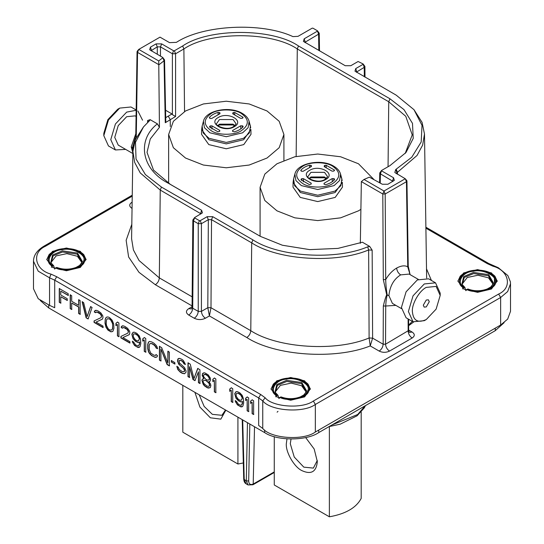 <?xml version="1.0" encoding="UTF-8"?>
<svg xmlns="http://www.w3.org/2000/svg" width="544" height="544" viewBox="0 0 544 544"><rect width="100%" height="100%" fill="white"/><g stroke="black" fill="none" stroke-linecap="round" stroke-linejoin="round"><path stroke-width="0.82" d="M185.518 110.969L173.373 121.285L168.633 134.497L173.373 147.716L185.518 158.032L203.381 165.043L226.27 167.776L249.166 165.043L267.029 158.032L279.167 147.716L283.914 134.497L279.167 121.285L267.029 110.969L249.166 103.958L226.27 101.225L203.381 103.958L185.518 110.969M373.646 179.234L358.482 163.771L340.619 156.76L317.73 154.027L294.834 156.76L276.971 163.771L264.833 174.087L260.086 187.299L264.833 200.518L276.971 210.834L294.834 217.838L317.73 220.578L340.619 217.838L358.482 210.834L360.896 209.352M52.51 251.355L46.743 259.386L52.51 267.424L66.429 270.749L80.342 267.424L86.108 259.386L80.342 251.355L66.429 248.023L52.51 251.355M463.658 272.932L457.892 280.969L463.658 289L477.571 292.332L491.49 289L497.257 280.969L491.49 272.932L477.571 269.606L463.658 272.932M276.774 380.827L271.007 388.865L276.774 396.896L290.686 400.228L304.606 396.896L310.372 388.865L304.606 380.827L290.686 377.502L276.774 380.827M147.594 122.482L147.621 120.523L150.124 119.66L157.393 123.855C136.306 140.318 141.651 169.606 168.218 183.172L260.392 236.382L282.37 245.235L309.692 249.628L337.94 248.397L362.413 242.223L369.682 246.418L372.157 250.158L372.62 338.144L369.111 337.96L370.233 345.923L379.182 351.084C382.622 352.723 386.07 352.723 389.518 351.084L412.141 338.028C414.977 336.036 414.977 334.05 412.141 332.058L408.66 330.045M192.059 306.714L188.741 308.632C185.688 310.774 185.688 312.916 188.741 315.058L194.262 318.247C197.975 320.008 201.688 320.008 205.394 318.247C203.007 316.581 201.681 314.289 201.423 311.386L201.423 223.666L198.24 223.666L193.508 220.932L192.848 220.007L194.602 217.586M132.138 202.164L131.859 202.327C129.023 204.313 129.023 206.305 131.859 208.298L132.049 208.406M48.736 305.068L48.736 307.938L264.642 432.596C276.814 441.021 306.551 441.021 318.723 432.596L495.264 330.67L504.111 322.694M48.736 307.938L40.208 300.444M132.233 196.146L45.349 246.303C31.328 252.559 34.864 269.933 51.02 274.135L56.692 276.719L54.706 280.167L54.706 307.714L49.552 305.368L49.552 277.814L54.706 280.167L258.672 397.929L258.672 425.476L262.745 428.454C270.688 438.627 303.525 440.858 315.343 432.024L500.636 325.047L507.674 319.097L510.517 311.27L510.517 283.723L510.367 281.738L507.844 275.55L498.318 267.723L488.716 263.493L425.884 227.215M45.349 246.303L43.948 246.16C37.046 250.335 33.558 255.354 33.483 261.222L33.483 288.769L38.23 298.731L49.552 305.368M250.995 134.327L243.76 144.595L226.27 148.777L208.787 144.595L201.545 134.327L201.654 129.492L208.862 139.72L226.27 143.888L243.685 139.72L250.893 129.492L250.995 134.327M342.455 187.122L335.213 197.397L317.73 201.579L300.24 197.397L293.005 187.122L293.107 182.294L300.315 192.522L317.73 196.683L335.138 192.522L342.346 182.294L342.455 187.122M329.372 426.346L329.372 516.8C345.596 513.924 356.204 507.804 361.182 498.433L361.182 412.005M317.295 460.428L313.371 468.098L303.81 467.146L294.25 457.055L290.292 443.734L291.033 439.062M305.646 437.539L314.201 449.052L317.329 461.638C316.343 471.866 311.175 474.851 301.825 470.594C294.148 466.963 285.62 452.193 286.314 443.734L286.987 438.892M329.372 516.8L274.271 484.99L274.271 436.642M225.495 409.992L221.918 415.296L212.357 414.344L204.15 406.402L199.213 394.822M225.828 410.19L220.837 419.138L210.365 417.792L199.9 407.055L194.908 392.333M243.324 462.944L237.918 463.998L237.918 417.166M237.918 463.998L182.818 432.188L182.818 385.356M249.818 424.034L248.683 480.944L246.296 480.916L243.732 479.067C243.93 481.522 244.746 483.12 246.18 483.868L244.222 479.72L242.706 419.934M247.459 422.674L246.296 480.916L248.098 484.969M248.683 480.944C248.873 484.126 250.376 485.166 253.205 484.072L253.694 483.786L253.13 484.622M254.524 426.754L253.205 484.072L252.504 484.48M209.644 118.143L209.426 117.402L210.168 118.449L211.759 118.449L219.946 113.723L219.946 112.805L219.946 113.723L219.946 112.805L218.13 112.377C214.254 113.485 211.351 115.165 209.426 117.402L209.42 117.96M211.956 125.875L210.365 125.875L209.562 126.963L217.852 131.75L219.749 131.288L219.749 130.37L211.956 125.875L211.956 129.057M209.562 126.963L209.773 126.215L209.766 127.187M219.728 131.294L219.749 130.37L219.749 131.288M242.916 127.044L242.903 126.058L240.788 125.759L232.601 130.485L232.601 131.403L234.41 131.832C238.292 130.716 241.196 129.044 243.12 126.8L242.903 126.058L243.12 126.8M232.601 131.403L232.601 130.485L232.614 131.41M233.437 114.206L233.396 112.581L232.798 112.921L232.812 113.846L240.591 118.334L242.175 118.334L242.978 117.239L242.774 117.994M233.396 112.581L234.695 112.458L242.978 117.239L242.984 117.817M232.798 113.839L232.798 112.921L232.798 113.839M234.818 125.596L233.029 124.168L219.511 124.168L217.729 125.596M234.695 112.458L234.763 114.974M218.069 114.811L218.13 112.377M210.365 125.875L210.372 127.799M218.042 125.875L219.314 124.97L233.233 124.97L234.505 125.875M309.522 167.606L309.59 165.179C305.708 166.287 302.804 167.967 300.88 170.204L301.621 171.251L303.212 171.251L311.399 166.525L311.399 165.607L311.399 166.525M311.386 166.532L311.399 165.607L309.59 165.179M301.097 170.945L300.88 170.204L300.873 170.762M303.409 178.67L301.825 178.67L301.022 179.765L309.305 184.552L311.202 184.09L311.202 183.172L303.409 178.67L303.409 181.859M301.022 179.765L301.226 179.017L301.22 179.989M311.188 184.096L311.202 183.172L311.202 184.09M334.37 179.84L334.356 178.86L332.241 178.554L324.054 183.28L324.068 184.212L325.87 184.634C329.746 183.518 332.649 181.846 334.574 179.602L334.356 178.86L334.574 179.602M324.054 184.198L324.054 183.28L324.054 184.198M324.89 167.008L324.85 165.376L324.251 165.723L324.265 166.648L332.044 171.136L333.635 171.136L334.438 170.041L334.227 170.796M324.85 165.376L326.148 165.26L334.438 170.041L334.438 170.619M324.251 166.641L324.251 165.723L324.251 166.641M326.271 178.398L324.489 176.97L310.971 176.97L309.182 178.398M326.148 165.26L326.216 167.776M301.825 178.67L301.825 180.601M309.495 178.677L310.767 177.772L324.686 177.772L325.958 178.677M106.236 323.571L106.488 319.906L107.481 318.723L109.473 318.988L110.711 320.001L112.452 323.347L112.703 325.251L112.452 328.916L111.459 330.099L109.473 329.834L108.229 328.821L106.488 325.475L106.236 323.571M139.291 338.844L138.543 340.762L137.054 340.775L135.313 339.776L133.328 336.865L133.328 334.526L133.824 333.928L135.313 333.914L137.802 335.641L139.488 338.728L138.543 340.762M206.89 386.077L203.905 383.479L203.164 381.874L203.164 380.997L203.905 380.256L205.897 380.521L208.876 383.126L209.624 385.608L208.876 386.349L206.89 386.077M205.897 374.66L207.883 376.101L208.876 377.556L209.372 378.719L208.876 379.902L207.883 380.202L205.897 379.352L203.905 377.033L203.408 375.863L203.905 374.687L206.094 374.544L208.08 375.986L209.073 377.441L209.569 379.195L208.876 379.902M242.175 398.249L241.434 400.16L239.938 400.18L238.204 399.174L236.212 396.27L236.212 393.924L236.708 393.332L238.204 393.312L240.686 395.039L242.379 398.133L241.434 400.16M59.269 302.314L60.758 303.178L60.758 296.732L67.225 300.458L67.225 298.704L60.758 294.97L60.758 291.162L68.218 295.467L68.218 293.706L59.269 288.544L59.269 302.314L60.962 303.062M70.203 308.632L71.692 309.488L71.692 303.042L78.656 307.061L78.656 313.507L80.145 314.371L80.145 300.594L78.656 299.73L78.656 305.3L71.692 301.288L71.692 295.718L70.203 294.855L70.203 308.632L71.896 309.373M86.108 317.812L88.101 318.961L92.072 307.482L90.583 306.619L87.101 316.628L83.626 302.6L82.13 301.743L86.108 317.812L88.298 318.845M101.021 317.628L94.064 320.94L94.064 322.402L103.006 327.57L103.006 326.101L96.05 322.089L102.265 319.226L103.006 317.608L102.762 315.704L100.769 312.793L98.287 311.066L96.546 310.359L94.561 310.971L94.309 311.998L95.554 312.712L96.798 311.964L100.273 313.976L101.517 316.159L101.021 317.628L101.714 316.044L100.477 313.861L98.24 312.276L96.05 312.12M105.244 319.192L104.999 323.15L105.992 327.236L107.977 330.147L110.962 331.867L112.948 331.255L113.941 328.311L113.696 324.068L112.207 320.273L109.473 317.526L107.977 316.955L106.74 317.118L105.992 317.567L105.244 319.192L105.196 323.034L106.189 327.128L108.174 330.031L111.16 331.752L112.404 331.588M117.422 335.893L118.912 336.75L118.912 322.98L117.422 322.116L115.933 323.306L115.933 325.652L117.422 324.462L117.422 335.893L119.116 336.634M127.86 333.125L120.904 336.437L120.904 337.899L129.846 343.067L129.846 341.598L122.89 337.579L129.105 334.723L129.846 333.098L129.601 331.201L127.609 328.29L125.127 326.563L123.386 325.856L121.4 326.461L121.149 327.495L122.393 328.209L123.638 327.461L127.112 329.474L128.357 331.656L127.86 333.125L128.554 331.541L127.316 329.358L125.079 327.774L122.89 327.617M133.579 341.992L132.335 341.278L132.58 342.298L134.572 345.494L138.047 347.507L139.291 347.344L140.039 346.603L140.78 343.516L140.536 339.272L139.291 335.913L136.809 333.309L134.32 332.166L133.076 332.33L131.838 334.247L133.076 338.776L135.565 341.38L138.047 342.523L139.543 342.21L139.543 342.802L139.046 345.148L137.802 345.896L135.565 344.896L133.579 341.992M144.262 351.383L145.751 352.247L145.751 338.47L144.262 337.613L142.773 338.803L142.773 341.149L144.262 339.959L144.262 351.383L145.955 352.131M157.182 356.796L157.434 355.477L155.944 354.613L155.693 355.348L153.952 355.225L150.722 353.063L149.233 349.568L149.233 345.168L149.981 343.55L151.715 343.672L153.952 344.964L155.693 346.848L155.944 347.874L157.434 348.731L157.182 347.126L156.189 345.379L153.952 343.21L151.715 341.918L149.484 341.503L148.485 342.101L147.744 344.311L147.744 348.704L148.485 351.771L149.484 353.518L151.715 355.688L155.196 357.408L157.182 356.796M159.419 360.142L160.915 360.998L160.915 348.983L167.124 364.589L169.361 365.881L169.361 352.104L167.872 351.24L167.872 362.964L161.656 347.657L159.419 346.365L159.419 360.142L161.112 360.883M171.353 362.046L174.828 364.052L174.828 362.59L171.353 360.577L171.353 362.046L175.032 363.936M183.525 362.923L183.777 363.65L185.266 364.507L185.021 363.487L183.28 360.434L182.036 359.421L179.799 358.421L177.813 359.033L177.562 361.236L178.806 364.296L183.28 368.05L184.525 370.233L184.022 371.708L182.288 371.579L179.302 369.566L178.31 367.234L176.82 366.37L177.813 369.587L180.295 372.191L182.288 373.34L184.525 373.748L186.014 372.266L186.014 370.804L184.525 367.594L179.302 362.828L179.302 360.482L180.792 360.461L182.288 361.325L183.974 363.535L185.463 364.398M194.963 380.657L198.438 371.824L198.438 382.663L199.927 383.527L199.927 369.75L197.696 368.458L193.963 378.617L190.237 364.154L188 362.862L188 376.638L189.496 377.502L189.496 366.656L192.97 379.508L194.963 380.657M203.408 378.209L203.905 378.787L202.416 379.1L201.919 380.276L203.164 384.22L204.401 385.818L207.135 387.688L208.379 388.11L210.365 387.498L210.868 385.444L210.365 383.69L208.876 381.657L210.12 381.201L210.616 379.44L210.12 377.686L208.134 374.782L204.653 372.769L202.66 373.381L202.164 375.442L203.905 378.787M214.343 391.85L215.832 392.707L215.832 378.937L214.343 378.073L212.854 379.263L212.854 381.609L214.343 380.419L214.343 391.85L216.036 392.591M231.241 401.601L232.737 402.465L232.737 388.688L231.241 387.831L229.752 389.021L229.752 391.367L231.241 390.177L231.241 401.601L232.934 402.349M236.463 401.39L235.219 400.676L235.47 401.696L237.456 404.899L240.938 406.905L242.175 406.742L242.923 406.001L243.671 402.92L243.42 398.67L242.175 395.318L239.693 392.707L237.204 391.564L235.967 391.728L234.722 393.652L235.967 398.174L238.449 400.785L240.938 401.928L242.427 401.615L242.427 402.2L241.93 404.552L240.686 405.3L238.449 404.301L236.463 401.39M247.146 410.788L248.642 411.645L248.642 397.875L247.146 397.011L245.657 398.201L245.657 400.547L247.146 399.357L247.146 410.788L248.839 411.536M252.117 413.658L253.613 414.514L253.613 400.744L252.117 399.881L250.628 401.071L250.628 403.417L252.117 402.227L252.117 413.658L253.81 414.406M60.758 296.732L67.422 300.342M59.466 288.429L59.466 302.199M60.758 291.162L68.415 295.351M71.692 303.042L78.853 306.945L78.853 313.392L80.342 314.255M78.853 299.622L78.656 305.3M70.4 294.739L70.4 308.516M90.78 306.503L87.101 316.628M82.334 301.628L86.306 317.696M94.262 320.824L94.262 322.286L103.21 327.454M96.05 322.089L102.462 319.11M95.751 310.257L94.758 310.855L94.506 311.882L95.751 312.596M106.937 317.002L106.189 317.451L105.441 319.076M107.481 318.723L109.67 318.872L110.908 319.886L112.649 323.238L112.649 328.8L111.459 330.099M117.62 322L116.13 323.19L116.13 325.536M117.422 324.462L117.62 335.777M121.101 336.321L121.101 337.783L130.05 342.951M122.89 337.579L129.302 334.608M122.59 325.747L121.598 326.346L121.346 327.379L122.59 328.093M132.532 341.163L133.525 343.788L134.769 345.386L137.006 346.97L139.488 347.228M133.28 332.214L132.036 334.132L132.532 337.056L133.28 338.66L135.762 341.265L138.251 342.407L139.74 342.101L139.488 344.298L138.543 345.739M133.824 333.928L135.517 333.798L137.251 334.805L138.747 336.539L139.488 338.728M144.459 337.498L142.97 338.688L142.97 341.034M144.262 339.959L144.459 351.274M156.142 354.498L155.693 355.348M149.981 343.55L151.919 343.563L154.156 344.848L155.89 346.732L156.142 347.759L157.631 348.616M149.682 341.387L148.689 341.986L147.941 344.196L147.941 348.588L148.689 351.662L149.682 353.403L151.919 355.579L154.156 356.864L156.393 357.279M160.915 348.983L167.328 364.473L169.558 365.765M168.069 351.125L167.872 362.964M159.623 346.249L159.623 360.026M171.55 360.461L171.55 361.93M179.003 358.319L178.01 358.918L178.01 362.433L179.996 365.344L184.226 368.954L184.722 371.001L184.022 371.708M177.018 366.255L178.01 369.471L179.255 371.062L182.485 373.225L184.722 373.64M179.302 360.482L180.996 360.346L182.485 361.209L183.729 362.807M198.438 371.824L198.635 382.548L200.131 383.411M197.894 368.342L193.963 378.617M188.197 362.753L188.197 376.523L189.693 377.386M189.496 366.656L193.168 379.392L195.16 380.542M202.613 378.984L202.116 380.161L202.613 382.792L204.605 385.703L207.339 387.573L209.821 387.838M208.876 381.657L209.569 381.534M203.606 372.817L202.368 374.442L203.606 378.094M203.905 380.256L206.094 380.406L209.073 383.01L209.821 385.492L208.876 386.349M203.905 374.687L205.102 374.265L206.094 374.544M214.54 377.958L213.051 379.148L213.051 381.494M214.343 380.419L214.54 391.734M231.445 387.716L229.949 388.906L229.949 391.252M231.241 390.177L231.445 401.492M235.416 400.561L236.416 403.186L237.653 404.784L239.89 406.368L242.379 406.633M236.164 391.612L234.92 393.536L235.416 396.46L236.164 398.058L238.646 400.67L241.135 401.812L242.624 401.499L242.379 403.702L241.434 405.144M236.708 393.332L238.401 393.196L240.142 394.203L241.631 395.944L242.379 398.133M247.35 396.896L245.854 398.086L245.854 400.432M247.146 399.357L247.35 410.672M252.321 399.765L250.825 400.955L250.825 403.301M252.117 402.227L252.321 413.542M54.638 269.103L55.644 267.906L57.059 267.668M54.366 268.369L53.768 265.894L52.367 266.125L51.367 267.322M53.768 265.894L53.026 265.751C44.608 261.487 50.966 250.254 62.118 249.682C72.359 247.085 87.298 255.163 83.477 261.236C83.225 267.696 64.219 272.095 56.311 267.526M52.51 251.967L49.042 254.674L46.75 259.692M86.102 259.692L83.81 254.674C79.907 250.77 74.222 248.724 66.756 248.526C59.051 248.574 53.149 250.628 49.042 254.674M465.508 289.945L464.909 287.477L463.515 287.708L462.516 288.898M464.909 287.477L464.168 287.327C455.756 283.07 462.114 271.83 473.26 271.266C483.507 268.661 498.447 276.746 494.625 282.819C494.367 289.272 475.368 293.672 467.452 289.102L468.207 289.252M465.786 290.68L467.452 289.102M463.658 273.55L460.19 276.25L457.898 281.275M497.25 281.275L494.958 276.25C491.055 272.354 485.37 270.307 477.897 270.11C470.2 270.157 464.297 272.204 460.19 276.25M278.623 397.841L278.025 395.372L276.631 395.604L275.631 396.794M278.025 395.372L277.284 395.223C268.872 390.966 275.23 379.732 286.375 379.161C296.623 376.564 311.562 384.642 307.741 390.714C307.482 397.174 288.483 401.567 280.568 396.998L281.316 397.147M278.902 398.582L280.568 396.998M276.774 381.446L273.306 384.152L271.014 389.171M310.366 389.171L308.074 384.152C304.171 380.249 298.479 378.202 291.013 378.005C283.315 378.053 277.413 380.1 273.306 384.152M405.192 153.456L412.223 134.892L405.763 116.28L388.742 101.755L297.289 48.953C271.769 31.294 209.406 31.294 183.886 48.953L175.576 53.754L172.394 53.754L160.466 46.866L157.284 46.866L151.055 50.721M162.785 57.521L164.54 59.922L164.036 60.765L165.274 122.733L175.576 116.504L172.394 114.648L172.394 53.754L173.597 50.776L161.67 43.887L156.08 43.887L150.443 47.144L149.675 49.742L162.683 57.433L162.717 57.854L158.732 60.942L159.446 127.344L150.273 138.958L147.016 152.34L153.53 170.116L170.231 184.3L259.672 235.974M162.683 57.433L164.036 60.765L158.991 64.77L137.55 52.394L136.265 136.952L135.769 136.245L132.403 147.873L132.906 151.048M360.339 243.331L361.352 181.601L382.799 193.99L385.186 193.977L406.45 181.703L406.79 180.601L405.266 178.752M361.352 181.601L364.024 179.466L369.362 177.16L382.33 184.246L387.92 184.246L394.325 180.363L393.557 177.766L381.63 170.884L381.63 170.435L389.946 165.634L405.98 152.524L413.222 138.4L412.488 123.379L403.988 109.63L389.946 98.777L298.493 45.975C272.428 27.941 208.746 27.941 182.682 45.975L174.372 50.776L173.597 50.776M165.709 117.647L171.992 113.954L172.394 114.648M165.274 122.733L165.784 121.373M171.992 113.954L165.56 110.235M364.024 179.466L384.003 191.019L405.253 178.752L394.828 172.502L395.712 169.538L411.774 157.223L421.192 141.984L422.008 125.338L413.984 109.691L396.209 95.159L354.98 71.162L355.749 68.571L363.045 64.362L363.045 63.913L358.095 61.506L350.805 65.715L345.216 65.715L303.416 41.398L304.191 38.801L317.383 31.185L317.383 30.743L312.943 28.179L312.168 28.179L298.01 36.353L292.937 36.604C261.637 21.957 202.96 24.854 176.419 42.357L169.538 42.643L160.011 37.142L138.754 49.409L158.732 60.942M138.754 49.409L137.217 51.279L137.55 52.394L138.74 49.429M405.266 178.758L406.45 181.703L407.735 266.846C404.892 265.227 401.2 265.628 396.664 268.056C392.333 270.647 388.681 274.489 385.696 279.568L385.186 193.977L383.989 190.998L382.799 193.99L383.309 279.582L386.709 294.787C385.662 297.01 384.54 300.75 383.33 306.007L383.16 344.223L385.546 344.202L385.716 306.014L383.33 306.007M157.393 123.855L159.446 127.344M133.654 145.078L132.75 148.165L132.96 149.865M194.262 318.247C196.649 316.581 197.975 314.289 198.24 311.386L201.423 311.386L207.808 307.693L209.399 315.935L246.799 337.525C275.101 355.892 335.315 359.985 370.233 345.923L372.62 338.144L383.16 344.223C382.894 347.133 381.568 349.418 379.182 351.084M389.518 351.084C387.124 349.411 385.798 347.113 385.546 344.202L408.66 330.466L409.333 332.336M383.309 279.582L385.696 279.568C385.88 285.376 386.383 290.516 387.212 294.991L386.709 294.787M418.329 279.392L409.129 274.081L400.636 274.883C393.795 279.16 389.885 286.076 388.906 295.637L387.212 294.991C386.43 297.888 385.927 301.566 385.716 306.014L395.862 305.381M406.946 181.002L408.231 266.145L407.735 266.846L410.054 274.611M440.198 295.426L440.198 293.134L435.54 282.832L428.577 278.82L417.33 279.929L406.089 291.802L401.424 307.482L406.089 317.778L413.046 321.796L424.293 320.681L426.278 319.532L436.118 309.142L440.198 295.426L436.118 286.416L426.278 287.395C419.397 290.652 411.74 303.906 412.366 311.501C413.25 320.681 417.887 323.354 426.278 319.532M435.54 282.832L424.293 283.948L413.046 295.82L408.388 311.501L413.046 321.796M426.278 306.904L429.264 301.743L428.386 299.812L426.278 300.023L423.3 305.184L424.17 307.115L426.278 306.904M392.945 181.342L380.426 173.862L381.63 170.435M356.368 72.148L364.249 67.354L363.045 63.913M304.803 42.384L318.58 34.177L317.383 30.743M132.75 148.165L131.24 146.88L135.81 133.736M412.141 338.028C409.748 336.348 408.422 334.057 408.163 331.14L408.109 318.947M396.114 173.454L417.037 155.489L422.647 145.092L424.49 134.028L422.076 122.366L413.984 109.691M372.157 250.158L368.635 249.934C336.212 263.813 278.433 260.324 251.702 242.862L211.521 219.66L208.338 219.674L201.423 223.666L200.219 220.674L199.444 220.674L194.711 217.94L194.711 217.498L202.402 212.867L201.627 210.276L161.446 187.082L145.398 174.576L136.034 158.984L135.483 142.304L143.494 126.908L149.716 120.489M364.33 76.752L364.249 67.354L364.902 66.422L363.154 64.002M318.832 50.483L318.58 34.177L319.24 33.238L317.485 30.831M304.191 38.801L305.408 42.731M188.741 308.632L191.468 308.951M188.741 315.058C191.128 313.392 192.454 311.1 192.712 308.196L193.508 220.932L194.711 217.498M201.015 213.853L160.242 190.06L140.264 172.931L134.694 162.472L132.899 151.47L135.361 139.624L143.494 126.908M148.451 121.679L147.621 120.523M149.416 120.795L150.124 119.66M369.682 246.418L367.71 246.826C335.872 260.454 279.154 257.02 252.899 239.877L212.724 216.682L207.135 216.682L200.219 220.674M246.799 337.525C249.172 335.872 250.498 333.594 250.777 330.698C277.841 348.357 336.219 351.941 369.111 337.96L368.635 249.934L367.71 246.826M205.394 318.247L209.399 315.935L210.99 307.727L250.777 330.698L251.702 242.862L252.899 239.877M136.068 116.436L135.102 115.872L126.67 116.708L118.232 125.616L114.736 137.374L118.232 145.092L132.865 153.544M142.542 120.17L137.911 111.003M136.163 110.269L126.67 112.118L115.423 123.991L110.765 139.665L115.423 149.96L108.46 145.948L103.802 135.646L108.46 119.972L119.707 108.1L130.954 106.984L136.17 109.997M125.671 149.389L115.423 149.96M119.707 108.1L117.722 109.249L107.882 119.639L103.802 133.355L103.802 135.646M380.229 183.036L380.426 173.862L379.766 172.924L381.521 170.524M306.197 384.37L306.143 382.446M56.692 276.719L260.664 394.482L265.139 397.759C272.422 407.082 302.518 409.129 313.351 401.03L498.651 294.052C512.672 287.796 509.136 270.422 492.98 266.213L487.308 263.629L425.898 228.174M408.639 325.706L413.556 322.062M431.426 280.459L426.51 268.838M131.811 224.298L126.147 240.292L128.608 256.972L138.992 272.32L155.346 284.723L192.066 305.925M331.847 425.02L357.68 414.508L365.201 405.763M253.694 483.786L274.271 471.9M250.689 127.833L250.417 126.154L249.356 132.947L243.549 138.298L226.27 142.433L208.998 138.298L203.191 132.947L202.13 126.154L201.654 129.492M249.376 123.74L250.417 126.154L249.111 121.319C248.186 118.136 245.895 115.484 242.236 113.356C229.969 105.686 205.612 110.221 203.436 121.319L204.435 127.738L209.93 132.804L226.27 136.714L242.617 132.804L248.112 127.738L249.111 121.319M241.257 113.451C234.512 108.786 218.035 108.786 211.29 113.451C203.211 119.218 203.211 124.984 211.29 130.75C218.035 135.422 234.512 135.422 241.257 130.75C249.336 124.984 249.336 119.218 241.257 113.451M234.26 126.718C224.4 132.913 207.55 123.182 218.287 117.49C228.147 111.296 244.997 121.02 234.26 126.718M219.477 119.544L233.07 119.544L235.878 123.502C236.477 123.631 235.654 124.671 233.417 126.63C226.447 131.424 213.962 124.8 216.662 123.502L219.477 119.544M240.788 125.759L240.788 128.921M242.379 125.759L242.379 127.602M219.375 114.05L219.416 112.499M342.142 180.635L341.87 178.956L340.809 185.749L335.002 191.1L317.73 195.235L300.451 191.1L294.644 185.749L293.583 178.956L293.107 182.294M340.83 176.535L341.87 178.956L340.564 174.121C339.64 170.938 337.355 168.28 333.696 166.158C321.422 158.488 297.072 163.023 294.889 174.121L295.888 180.54L301.383 185.606L317.73 189.516L334.07 185.606L339.565 180.54L340.564 174.121M332.71 166.253C325.965 161.588 309.488 161.588 302.743 166.253C294.664 172.02 294.664 177.786 302.743 183.552C309.488 188.217 325.965 188.217 332.71 183.552C340.789 177.786 340.789 172.02 332.71 166.253M325.713 179.513C315.853 185.715 299.003 175.984 309.74 170.292C319.6 164.091 336.45 173.822 325.713 179.513M310.93 172.346L324.523 172.346L327.338 176.304C327.93 176.433 327.107 177.473 324.87 179.432C317.9 184.226 305.415 177.602 308.122 176.304L310.93 172.346M332.241 178.554L332.241 181.723M333.832 178.554L333.832 180.404M310.835 166.852L310.876 165.301M264.642 430.052L264.642 432.596M260.664 394.482L258.672 397.929L262.745 400.901L262.745 428.454M265.139 397.759L262.745 400.901C270.688 411.08 303.525 413.304 315.343 404.471L500.636 297.493L507.674 291.543L510.517 283.723M313.351 401.03L315.343 404.471L315.343 432.024M498.651 294.052L500.636 297.493L500.636 325.047M492.98 266.213L493.918 265.86M487.308 263.629L488.716 263.493M33.483 261.222L38.23 271.184L49.552 277.814L51.02 274.135M495.264 328.141L495.264 330.67M318.723 430.073L318.723 432.596M494.448 285.015L494.448 276.916M81.648 263.452L81.892 262.568L77.364 256.251L66.851 253.64L56.107 255.918L50.966 262.568L51.211 263.452M51.014 263.031L53.142 255.857L62.499 251.988L77.234 254.157L82.042 262.487L81.845 263.031M56.834 267.444C63.152 269.77 69.55 269.763 76.024 267.437L79.58 265.458L82.464 261.657L77.547 253.082L62.383 250.845L52.55 255.02L50.789 262.63L53.618 265.71M55.644 267.906C63.927 272.775 84.068 268.199 84.374 261.378C88.461 254.973 72.692 246.418 61.873 249.166C50.102 249.771 43.438 261.657 52.367 266.125M492.789 285.029L493.034 284.145L488.505 277.834L477.992 275.223L467.255 277.494L462.108 284.145L462.352 285.029M462.38 285.797L463.434 287.756M462.162 284.621L464.284 277.44L473.647 273.564L488.383 275.733L493.19 284.07L492.986 284.607M467.983 289.02C474.3 291.346 480.692 291.346 487.172 289.02L490.729 287.035L493.612 283.234L488.696 274.659L473.532 272.422L463.692 276.604L461.931 284.206L464.766 287.286M466.793 289.483C475.075 294.352 495.217 289.775 495.523 282.955C499.61 276.556 483.834 267.995 473.022 270.749C461.251 271.347 454.58 283.24 463.515 287.708M277.114 412.175L277.991 411.352M305.905 392.931L306.15 392.04L301.621 385.73L291.108 383.119L280.364 385.397L275.223 392.04L275.468 392.931M275.495 393.7L276.542 395.651M275.278 392.516L277.392 385.336L286.763 381.46L301.498 383.636L306.299 391.966L306.102 392.503M281.098 396.923C287.416 399.242 293.808 399.242 300.288 396.916L303.844 394.93L306.728 391.136L301.811 382.554L286.647 380.317L276.808 384.499L275.046 392.102L277.882 395.189M279.908 397.385C288.184 402.254 308.332 397.671 308.638 390.85C312.725 384.452 296.949 375.89 286.137 378.644C274.366 379.243 267.696 391.136 276.631 395.604M184.545 111.54L183.886 48.953L182.682 45.975M298.493 45.975L297.289 48.953L296.154 156.441M174.372 50.776L175.576 53.754L175.576 116.504M170.306 126.548L170.231 119.592L168.218 116.137M388.056 166.722L388.742 101.755L389.946 98.777M388.906 295.637L392.394 303.382L401.458 308.611M396.664 268.056C396.936 270.953 398.262 273.231 400.636 274.883M412.141 332.058L409.374 332.364M395.712 169.538L396.916 172.523L396.936 173.93M396.209 169.252L397.412 172.23L397.433 174.216M355.749 68.571L356.966 72.502M212.724 216.682L211.521 219.66L210.99 307.727L207.808 307.693L208.338 219.674L207.135 216.682M191.549 308.91L192.059 307.278L192.712 308.196L198.24 311.386L198.24 223.666L199.444 220.674M200.41 214.207L201.627 210.276M155.346 284.723C157.719 283.07 159.045 280.792 159.324 277.896L192.148 296.847M132.899 151.47L131.594 238.768L133.409 249.92L139.06 260.522L159.324 277.896L160.242 190.06L161.446 187.082M170.231 184.3L168.218 183.172M132.879 152.918L131.24 146.88M392.333 181.696L393.557 177.766M160.466 56.154L160.466 46.866L161.67 43.887M156.08 43.887L157.284 46.866L157.284 54.318M151.667 51.075L150.443 47.144M168.633 183.355L168.633 134.497M260.086 236.184L260.086 187.299M283.914 160.351L283.914 134.497M329.134 426.584L340.211 424.177L357.109 415.772L364.249 407.918L365.473 405.606M246.18 483.868L248.064 484.956L253.055 484.738M253.035 484.718L274.271 472.471M243.732 479.067L242.223 419.648M203.436 121.319L202.13 126.154M294.889 174.121L293.583 178.956M132.246 195.187L43.948 246.16M165.784 121.441L164.54 59.922M137.054 51.687L135.769 136.245M408.612 319.233L408.66 330.466M408.231 266.145L410.081 274.632M364.908 66.422L365.004 77.139M192.848 220.007L192.059 307.265M424.49 134.028L426.646 278.032M319.24 33.238L319.512 50.871M379.562 182.648L379.766 172.924M412.291 321.361L408.639 325.149"/></g></svg>
